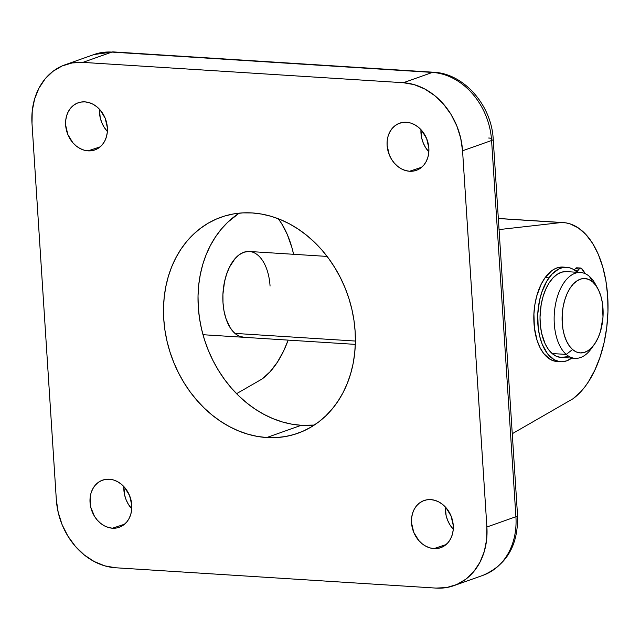 <?xml version="1.0" encoding="UTF-8"?>
<svg xmlns="http://www.w3.org/2000/svg" width="640" height="640" viewBox="0 0 640 640"><rect width="100%" height="100%" fill="white"/><g stroke="black" fill="none" stroke-linecap="round" stroke-linejoin="round"><path stroke-width="0.96" d="M88.088 150.856A25 20.36 70.5 0 1 66.24 129.36A25 20.36 70.5 0 1 77.808 102.928A25 20.36 70.5 0 1 84.92 101.872L80.88 102.088L77.056 103.232L73.592 105.264L70.624 108.112L68.272 111.656L66.616 115.768L65.728 120.288L65.632 125.04L67.832 134.52L72.864 142.752L76.224 146L79.976 148.488L83.984 150.128L88.088 150.856L92.128 150.648L95.952 149.504L99.408 147.464L102.376 144.624L104.728 141.072L106.384 136.96L107.272 132.44L107.368 127.688L105.176 118.216L100.136 109.984L96.776 106.736L93.024 104.248L89.016 102.6L84.92 101.872A25 20.36 70.5 0 1 106.856 123.8A25 20.36 70.5 0 1 94.52 150.048A25 20.36 70.5 0 1 88.088 150.856L100.184 146.848L88.088 150.856M99.464 109.24A25.8 21 -109.5 0 0 107.36 131.496L104.024 127.032L101.752 122.536L100.216 117.72L99.464 109.24M409.568 171.256A25 20.36 70.5 0 1 387.72 149.76A25 20.36 70.5 0 1 399.288 123.32A25 20.36 70.5 0 1 406.4 122.272L402.36 122.488L398.536 123.632L395.072 125.664L392.112 128.512L389.752 132.056L388.104 136.168L387.208 140.688L387.12 145.44L389.312 154.912L391.512 159.272L394.352 163.144L397.712 166.392L401.464 168.888L405.464 170.528L409.568 171.256L413.608 171.048L417.432 169.896L420.896 167.864L423.864 165.016L426.216 161.472L427.872 157.36L428.76 152.84L428.856 148.088L426.656 138.616L421.624 130.384L418.264 127.136L414.504 124.64L410.504 123L406.4 122.272A25 20.36 70.5 0 1 428.336 144.2A25 20.36 70.5 0 1 416.008 170.448A25 20.36 70.5 0 1 409.568 171.256L421.664 167.248L409.568 171.256M420.952 129.64A25.8 21 -109.5 0 0 428.84 151.888L425.504 147.424L423.232 142.936L421.704 138.112L420.952 129.64M112.488 528.208A25 20.36 70.5 0 1 90.64 506.704A25 20.36 70.5 0 1 102.208 480.272A25 20.36 70.5 0 1 109.32 479.224L105.28 479.432L101.456 480.576L97.992 482.616L95.032 485.456L92.672 489.008L91.016 493.12L90.128 497.64L90.744 507.192L94.432 516.216L97.272 520.096L100.624 523.344L104.384 525.832L108.384 527.48L112.488 528.208L116.528 527.992L120.352 526.848L123.816 524.816L126.776 521.968L129.136 518.424L130.784 514.312L131.68 509.792L131.768 505.04L129.576 495.56L124.536 487.328L121.176 484.088L117.424 481.592L113.424 479.952L109.32 479.224A25 20.36 70.5 0 1 131.256 501.152A25 20.36 70.5 0 1 118.92 527.392A25 20.36 70.5 0 1 112.488 528.208L124.584 524.192L112.488 528.208M123.872 486.592A25.8 21 -109.5 0 0 131.76 508.84L128.424 504.376L126.152 499.88L124.616 495.064L123.872 486.592M433.968 548.6A25 20.36 70.5 0 1 412.12 527.104A25 20.36 70.5 0 1 423.696 500.672A25 20.36 70.5 0 1 430.8 499.616L426.76 499.832L422.936 500.976L419.48 503.008L416.512 505.856L414.16 509.4L412.504 513.512L411.616 518.032L411.52 522.784L413.712 532.264L418.752 540.496L422.112 543.744L425.864 546.232L429.872 547.872L433.968 548.6L438.008 548.392L441.832 547.248L445.296 545.208L448.264 542.368L450.616 538.816L452.272 534.704L453.16 530.184L453.256 525.432L451.056 515.96L446.024 507.728L442.664 504.48L438.912 501.992L434.904 500.344L430.8 499.616A25 20.36 70.5 0 1 452.744 521.544A25 20.36 70.5 0 1 440.408 547.792A25 20.36 70.5 0 1 433.968 548.6L446.064 544.592L433.968 548.6M445.352 506.984A25.8 21 -109.5 0 0 453.248 529.24L449.904 524.776L447.632 520.28L446.104 515.464L445.352 506.984M533.872 320.736A42.992 23.576 -86.4 0 1 534.896 304.568L533.88 314.088L533.872 320.736M244.616 337.32L240.04 336.496L237.84 335.464L233.712 332.24L230.072 327.56L225.832 318.216L223.984 310.792L223 302.736A42.992 23.576 -86.4 0 1 249.256 251.48A42.992 23.576 -86.4 0 1 270.064 286.048M278.28 218.744A91.72 50.296 -86.4 0 1 293.6 254.296L291.824 247.304L287.312 234.544L281.6 223.552L278.28 218.744M239.12 213.16A114.648 93.336 -109.5 0 0 203.56 336.696A114.648 93.336 -109.5 0 0 301.216 425.304L266.704 437.544A114.648 93.336 70.5 0 1 166.312 337.984A114.648 93.336 70.5 0 1 221.12 217.184A114.648 93.336 70.5 0 1 252.184 212.936L242.84 212.88L233.656 213.904L224.72 216.008L216.12 219.16L207.936 223.336L200.248 228.488L193.128 234.576L186.656 241.536L180.872 249.304L175.856 257.8L171.64 266.944L168.272 276.656L165.776 286.832L164.184 297.376L163.512 308.192L163.768 319.168L164.936 330.208L167.016 341.192L169.992 352.032L173.824 362.608L178.488 372.824L183.928 382.584L190.088 391.792L196.92 400.36L204.36 408.2L212.328 415.248L220.744 421.424L229.536 426.672L238.616 430.944L247.904 434.2L257.296 436.408L266.704 437.544L276.048 437.6L285.232 436.568L294.168 434.472L302.768 431.32L310.952 427.144L318.64 421.992L325.76 415.904L332.232 408.944L338.016 401.176L343.032 392.68L347.248 383.536L350.624 373.824L353.112 363.648L354.704 353.104L355.376 342.288L355.128 331.312L353.952 320.272L351.872 309.28L348.896 298.448L345.064 287.872L340.4 277.656L334.968 267.896L328.8 258.688L321.968 250.12L314.528 242.28L306.56 235.232L298.144 229.056L289.352 223.808L280.272 219.528L270.984 216.272L261.592 214.072L252.184 212.936A114.648 93.336 70.5 0 1 352.576 312.496A114.648 93.336 70.5 0 1 297.768 433.296A114.648 93.336 70.5 0 1 266.704 437.544L301.216 425.304L314.28 425.072A114.648 93.336 -109.5 0 1 301.216 425.304L291.808 424.168L282.416 421.96L273.128 418.704L264.048 414.432L255.256 409.184L246.84 403.008L238.872 395.96L231.432 388.12L224.6 379.552L218.432 370.344L213 360.584L208.336 350.368L204.504 339.792L201.528 328.952L199.448 317.968L198.272 306.928L198.024 295.952L198.696 285.136L200.288 274.592L202.776 264.416L206.152 254.704L210.368 245.56L215.384 237.064L221.168 229.296L227.64 222.336L239.12 213.16M93.192 54.832A65.92 53.672 70.5 0 1 111.864 52.088L82.84 62.384A65.92 53.672 70.5 0 0 64.976 64.824A65.92 53.672 70.5 0 0 32 123.472L56.328 499.688L32 123.472L32.24 110.936L34.592 99.024L38.952 88.184L45.16 78.832L52.976 71.328L62.104 65.96L72.184 62.944L82.84 62.384L403.368 82.72L82.84 62.384L111.864 52.088L432.392 72.424L403.368 82.72L414.184 84.64L424.736 88.968L434.64 95.544L443.496 104.104L450.968 114.32L456.776 125.808L460.688 138.12L462.56 150.784L491.584 140.496L515.912 516.72L486.888 527.008L462.56 150.784L486.888 527.008L486.648 539.544L484.296 551.456L479.936 562.296L473.728 571.648L465.912 579.152L456.784 584.512L446.704 587.536L436.048 588.096L115.52 567.76L436.048 588.096A65.92 53.672 70.5 0 0 453.912 585.648L482.928 575.36A65.92 53.672 -109.5 0 0 515.912 516.72L486.888 527.008A65.92 53.672 70.5 0 1 453.912 585.648M115.52 567.76L104.704 565.84L94.152 561.504L84.256 554.936L75.392 546.376L67.92 536.16L62.112 524.672L58.2 512.36L56.328 499.688A65.92 53.672 70.5 0 0 115.52 567.76M433.744 72.248A10.032 5.504 93.6 0 0 432.392 72.424L403.368 82.72A65.92 53.672 70.5 0 1 462.56 150.784L491.584 140.496A65.92 53.672 -109.5 0 0 432.392 72.424L111.864 52.088A65.92 53.672 -109.5 0 0 94 54.536L113.128 51.904A10.032 5.504 93.6 0 0 111.864 52.088A10.032 5.504 -86.4 0 1 113.216 51.912M262.088 378.992L270.072 371.752L277.36 362.24L283.744 350.736L288.152 340.112A91.72 50.296 -86.4 0 1 262.088 378.992L236.568 393.68L262.088 378.992M243.808 337.296A42.992 23.576 -86.4 0 1 223 302.736L222.92 294.36L224.496 281.896L226.616 274.128L229.496 267.128L235.008 258.672L239.272 254.712L243.808 252.272L248.448 251.456M498.344 218.528L561.448 222.528A91.72 50.296 -86.4 0 1 563.296 222.584A91.72 50.296 -86.4 0 1 607.776 297.792A91.72 50.296 -86.4 0 1 573.048 398.72L512.256 433.712L573.048 398.72L581.04 391.472L584.792 386.976L588.344 381.936L594.736 370.408L600.024 357.224L604.064 342.76L606.736 327.456L607.952 311.76L607.68 296.136L605.928 281.04L602.752 266.92L598.24 254.184L592.52 243.224L585.776 234.352L578.2 227.824L570.008 223.848L565.76 222.848L498.344 218.528M499.056 229.592L561.448 222.528L499.056 229.592M493.216 139.296A10.032 1.912 -3.7 0 1 491.584 140.496A65.92 53.672 70.5 0 0 432.392 72.424A10.032 5.504 -86.4 0 1 433.656 72.24C464.136 73.512 491.688 105.528 493.216 139.312A10.032 1.912 176.3 0 1 491.584 140.496L515.912 516.72A10.032 1.912 -3.7 0 0 517.552 515.536A10.032 1.912 176.3 0 1 515.912 516.72A65.92 53.672 70.5 0 1 483.736 575.064M488.696 138.016A10.032 1.912 176.3 0 1 491.408 138.352A10.032 1.912 -3.7 0 0 488.696 138.016M580.544 272.504L566.432 271.608A42.992 23.576 93.6 0 0 541.176 304.616A42.992 23.576 93.6 0 0 552.128 353.528L566.24 354.424L572.568 349.528A37.264 20.432 -86.4 0 1 564.704 300.176A37.264 20.432 -86.4 0 1 592.648 281.904L589.408 276.4A42.992 23.576 93.6 0 0 557.16 297.488A42.992 23.576 93.6 0 0 566.24 354.424A42.992 23.576 -86.4 0 1 555.288 305.504A42.992 23.576 -86.4 0 1 580.544 272.504A42.992 23.576 -86.4 0 1 589.408 276.4A42.992 23.576 -86.4 0 1 596.528 286.424M234.944 333.4L355.392 341.048L234.944 333.4M567.864 356.04L565.552 356.912L560.912 357.416L556.376 356.272L552.128 353.528L548.32 349.28L545.096 343.696L541.648 333.304L540.392 325.408L540.024 317.096L541.184 304.544L543.048 296.592L545.704 289.32L549.056 283.024L552.968 277.936L557.296 274.256L561.864 272.12L566.512 271.616M592.712 346.528A42.992 23.576 -86.4 0 1 575.104 358.32A42.992 23.576 -86.4 0 1 566.24 354.424L552.128 353.528A42.992 23.576 93.6 0 0 560.992 357.424L575.104 358.32M572.568 349.528L576.248 351.904L580.184 352.896L584.208 352.456L588.168 350.608L591.92 347.416L595.304 343.008L598.208 337.544L600.512 331.248L602.992 317.128L602.368 302.792L600.904 296.232L598.736 290.424L595.952 285.584L592.648 281.904L588.96 279.52L585.032 278.528L581.008 278.968L577.048 280.824L573.296 284.016L569.904 288.424L567.008 293.88L564.704 300.176L563.088 307.072L562.224 314.304L562.848 328.64L564.312 335.192L566.48 341.008L569.264 345.848L572.568 349.528L566.24 354.424A42.992 23.576 93.6 0 0 591.2 348.784L594.2 344.632A37.264 20.432 -86.4 0 1 572.568 349.528M597.76 288.488L595.312 284A42.992 23.576 93.6 0 0 589.408 276.4L592.648 281.904A37.264 20.432 -86.4 0 1 597.76 288.488A37.264 20.432 -86.4 0 1 594.2 344.632M580.696 268.04A4.296 2.36 -86.4 0 0 579.088 269L575.264 268.76L574.36 270L575.264 268.76L579.088 269L577.728 270.888A2.864 1.568 -86.4 0 1 576.648 271.528A2.864 1.568 -86.4 0 1 576.08 271.28L572.832 269.096L569.416 267.752L565.888 267.288L562.32 267.712L558.784 269.008L552.04 274.12L546.936 280.936L541.872 292.024L539.52 300.552L537.752 314.256L538.216 327.976L539.76 336.544L542.224 344.272L547.432 353.64L554.032 359.632L558.944 361.488L561.472 361.744L566.584 360.888L571.768 358.104A47.296 25.936 -86.4 0 1 560.712 361.712A47.296 25.936 -86.4 0 1 538.424 329.528A47.296 25.936 -86.4 0 1 548.968 277.84L545.144 277.6A47.296 25.936 93.6 0 0 534.592 329.28A47.296 25.936 93.6 0 0 556.888 361.472A47.296 25.936 93.6 0 0 558.808 361.464L555.112 361.248L550.208 359.392L543.6 353.392L539.944 347.48L537.056 340.296L534.392 327.728L533.92 314.008L534.856 304.8L536.752 295.96L541.232 284.112L545.144 277.6L548.968 277.84A47.296 25.936 -86.4 0 1 566.704 267.32A47.296 25.936 -86.4 0 1 576.08 271.28L577.336 271.288L579.752 268.328L581.208 268.176L585.28 273.704A54.456 29.864 -86.4 0 0 581.864 268.72A4.296 2.36 -86.4 0 0 580.696 268.04L576.872 267.8A4.296 2.36 93.6 0 0 575.264 268.76L577.384 267.936M566.704 267.32L562.88 267.072A47.296 25.936 93.6 0 0 545.144 277.6L551.504 270.912L554.952 268.768L558.496 267.464L562.92 267.08M577.728 270.888L575.392 270.736L577.728 270.888M249.256 251.48L327.104 256.424M64.976 64.824L94 54.536M498.336 218.464L563.256 222.584M493.216 139.312L517.552 515.536C518.336 544.952 506.8 564.896 482.928 575.36M433.656 72.24L113.128 51.904M355.32 344.376L202.992 334.712M560.712 361.712L556.888 361.472"/></g></svg>
